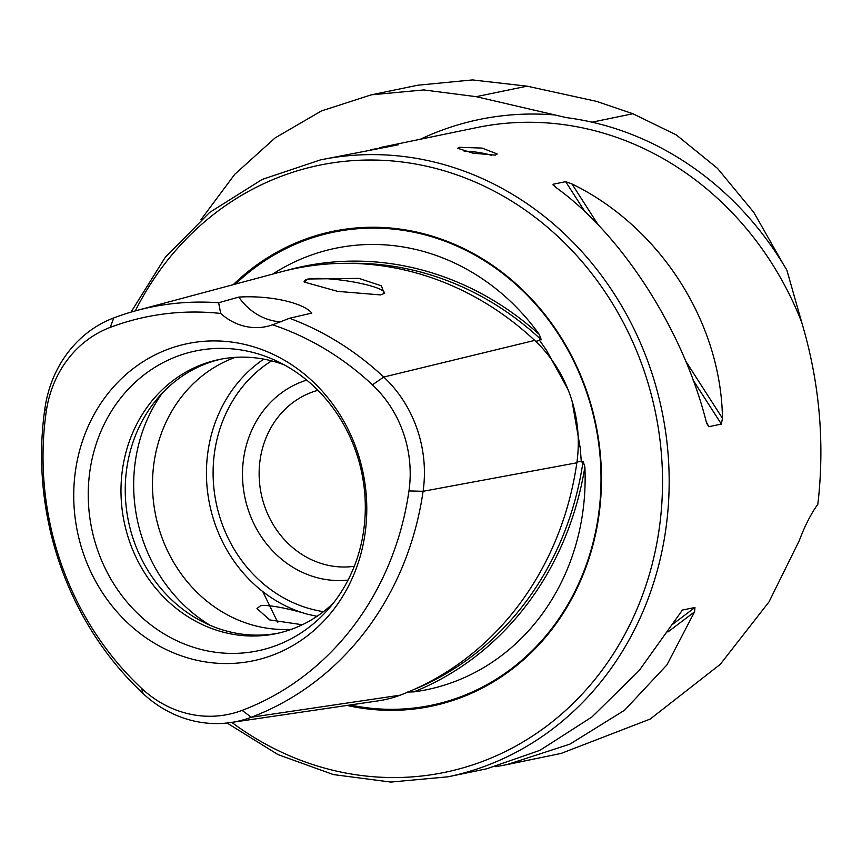 <?xml version="1.0" encoding="UTF-8"?>
<svg xmlns="http://www.w3.org/2000/svg" width="862" height="862" viewBox="0 0 862 862"><rect width="100%" height="100%" fill="white"/><g stroke="black" fill="none" stroke-linecap="round" stroke-linejoin="round"><path stroke-width="1.29" d="M400.151 695.181A310.676 279.762 -101.7 0 0 576.85 462.797A129.699 116.79 -101.7 0 0 534.699 340.404A310.676 279.762 -101.7 0 0 280.947 271.896L137.026 310.428A302.056 272.004 -101.7 0 0 113.773 317.916A121.079 109.032 -101.7 0 0 44.899 408.48A302.056 272.004 -101.7 0 0 143.07 693.533A121.079 109.032 78.3 0 0 230.854 722.528L378.256 700.849A129.699 116.79 78.3 0 0 400.151 695.181L251.284 717.238A302.056 272.004 -101.7 0 0 423.091 491.297A121.079 109.032 -101.7 0 0 383.741 377.039A302.056 272.004 -101.7 0 0 289.524 318.261L272.575 324.812A59.995 54.026 -101.7 0 1 266.175 326.601A59.995 54.026 -101.7 0 1 220.704 313.456A293.392 264.203 -101.7 0 0 110.196 327.409A112.416 101.231 -101.7 0 0 46.257 411.497A293.392 264.203 -101.7 0 0 141.616 688.372L143.07 693.533M407.575 692.035L413.835 691.884A311.128 280.172 -101.7 0 0 584.878 466.945L583.111 461.192L582.012 462.172L581.268 461.256L580.266 448.294L572.034 400.949M567.972 389.408L546.562 350.425L539.655 340.425L539.763 339.488L541.304 339.79L539.246 334.424A311.128 280.172 -101.7 0 0 286.561 270.463M495.284 155.128L472.904 153.167L457.636 148.264L459.532 147.305L482.073 148.081L497.223 153.964L495.284 155.128M307.885 278.997L304.167 282.046L337.667 291.378L380.595 294.923L384.226 293.436L381.381 285.828L358.948 278.383L307.885 278.997M383.849 293.694A40.492 6.562 8.2 0 0 384.29 292.908A40.492 6.562 8.2 0 0 353.506 281.993A40.492 6.562 8.2 0 0 308.014 279.202A40.492 6.562 8.2 0 0 304.124 281.357A40.492 6.562 8.2 0 0 304.351 282.251M302.325 624.756L269.763 619.929L256.984 608.54L261.014 605.393C271.498 605.232 287.078 608.184 307.745 614.261L317.022 616.319M272.651 274.116A225.381 202.958 78.3 0 1 539.246 334.424M584.878 466.945A225.381 202.958 78.3 0 1 582.658 513.084A225.381 202.958 78.3 0 1 413.835 691.884M347.084 705.439A242.481 218.355 -101.7 0 0 598.799 516.252A242.481 218.355 -101.7 0 0 485.457 260.669A242.481 218.355 -101.7 0 0 233.236 284.675M306.732 380.099A102.492 92.299 -101.7 0 0 243.623 458.412A102.492 92.299 -101.7 0 0 348.065 580.083M317.927 390.303A89.993 81.039 -101.7 0 0 260.119 459.758A89.993 81.039 -101.7 0 0 354.293 566.28M235.294 357.353A139.989 126.057 -101.7 0 0 154.029 462.668A139.989 126.057 -101.7 0 0 291.496 629.292M221.437 359.066A139.989 126.057 -101.7 0 0 126.779 468.292A139.989 126.057 -101.7 0 0 278.103 633.204M284.32 364.906A139.989 126.057 -101.7 0 0 219.304 359.486A139.989 126.057 -101.7 0 0 122.523 469.176A139.989 126.057 -101.7 0 0 275.969 633.667A139.989 126.057 -101.7 0 0 333.519 602.926M363.624 530.863A153.113 137.877 -101.7 0 0 275.915 360.661A153.113 137.877 -101.7 0 0 89.917 470.921A153.113 137.877 -101.7 0 0 165.698 634.874A153.113 137.877 -101.7 0 0 327.485 610.156A153.113 137.877 -101.7 0 0 363.624 530.863M365.003 533.934A161.948 145.84 -101.7 0 0 243.052 344.057A161.948 145.84 -101.7 0 0 75.511 470.533A161.948 145.84 -101.7 0 0 197.463 660.411A161.948 145.84 -101.7 0 0 365.003 533.934M495.779 766.717L507.05 764.594L569.901 744.143L624.573 710.213L666.919 664.904L694.556 611.858L694.955 607.473L682.413 610.059L639.108 670.647L591.957 716.958L539.924 750.339L486.793 768.775L447.949 776.813A314.975 283.63 -101.7 0 0 665.712 530.001A314.975 283.63 -101.7 0 0 320.448 159.901L398.082 144.848M681.336 610.878L681.939 610.318M200.943 219.724L234.701 174.372L275.161 137.877L321.418 110.939L371.231 94.842L423.738 89.939L476.201 96.673L566.323 117.609A321.03 289.082 78.3 0 1 786.877 270.183L801.692 322.28C818.997 380.239 824.6 438.963 818.491 498.43L817.822 504.292C811.002 513.741 804.817 525.863 799.268 540.657L769.012 601.881L720.276 664.322L650.217 719.048L561.162 753.41L507.05 764.594M277.769 622.418L262.759 591.558M397.856 144.902L370.563 149.751M554.438 186.311L553.113 184.242L555.699 187.291C621.858 234.572 683.103 329.93 706.226 421.658L708.833 426.69L721.375 424.104L722.453 418.296C721.117 322.076 659.872 226.717 571.926 183.929L565.655 181.656L553.113 184.242L553.005 184.867M272.575 324.812A293.392 264.203 -101.7 0 1 372.427 384.84A112.416 101.231 -101.7 0 1 408.965 490.931A293.392 264.203 -101.7 0 1 242.082 710.385A112.416 101.231 78.3 0 1 141.616 688.372M220.704 313.456L218.646 302.745L238.796 297.088C269.343 295.181 302.961 302.487 311.828 313.078L289.524 318.261M218.646 302.745A302.056 272.004 -101.7 0 0 137.026 310.428M242.082 710.385L251.284 717.238A121.079 109.032 78.3 0 1 230.854 722.528M476.201 96.673L527.059 86.157L596.655 101.393L632.88 113.741L592.032 122.188M527.059 86.157L472.419 79.929L417.79 85.219L371.231 94.842M783.256 264.138L753.797 212.364L717.432 168.305L676.25 134.881L632.88 113.741M238.796 297.088A59.995 54.026 -101.7 0 0 281.098 321.86M464.122 151.184A19.998 3.243 -171.8 0 1 491.728 155.429M350.123 704.987A241.554 217.515 -101.7 0 0 598.357 515.993A241.554 217.515 -101.7 0 0 486.222 261.876A241.554 217.515 -101.7 0 0 235.477 284.072M231.792 722.388A309.975 279.137 -101.7 0 0 659.118 529.462A309.975 279.137 -101.7 0 0 471.805 180.611A309.975 279.137 -101.7 0 0 135.291 310.902M263.783 359.131A139.989 126.057 -101.7 0 0 207.979 451.516A139.989 126.057 -101.7 0 0 307.745 614.261M271.616 360.866A134.989 121.553 -101.7 0 0 214.584 452.054A134.989 121.553 -101.7 0 0 323.455 611.654M162.325 393.083A154.126 138.793 -101.7 0 0 135.366 461.138A154.126 138.793 -101.7 0 0 210.35 625.413M379.539 147.682L476.858 127.565A314.975 283.63 78.3 0 1 801.692 322.28M372.427 384.84L383.741 377.039L534.699 340.404M110.196 327.409L113.773 317.916M541.304 339.79A309.124 278.372 -101.7 0 0 348.625 263.33M535.722 341.374L539.655 340.425M413.254 689.805A309.124 278.372 -101.7 0 0 583.111 461.192M576.958 462.054L581.268 461.256M46.257 411.497L44.899 408.48M408.965 490.931L423.091 491.297L576.85 462.797M420.365 139.245A322.388 290.311 78.3 0 1 554.589 114.948M694.955 607.473L672.942 624.088M694.556 611.858L667.878 631.997M706.765 423.457L708.833 426.69M565.655 181.656L585.255 212.171M692.994 379.916L721.375 424.104M571.926 183.929L598.584 225.445M685.441 360.672L722.453 418.296M394.085 145.689L394.807 145.139M447.949 776.813L390.788 782.071L333.368 774.572L278.027 754.606L227.04 723.013M320.448 159.901L262.177 179.436L209.617 212.451L165.213 257.382L131.024 312.119"/></g></svg>

